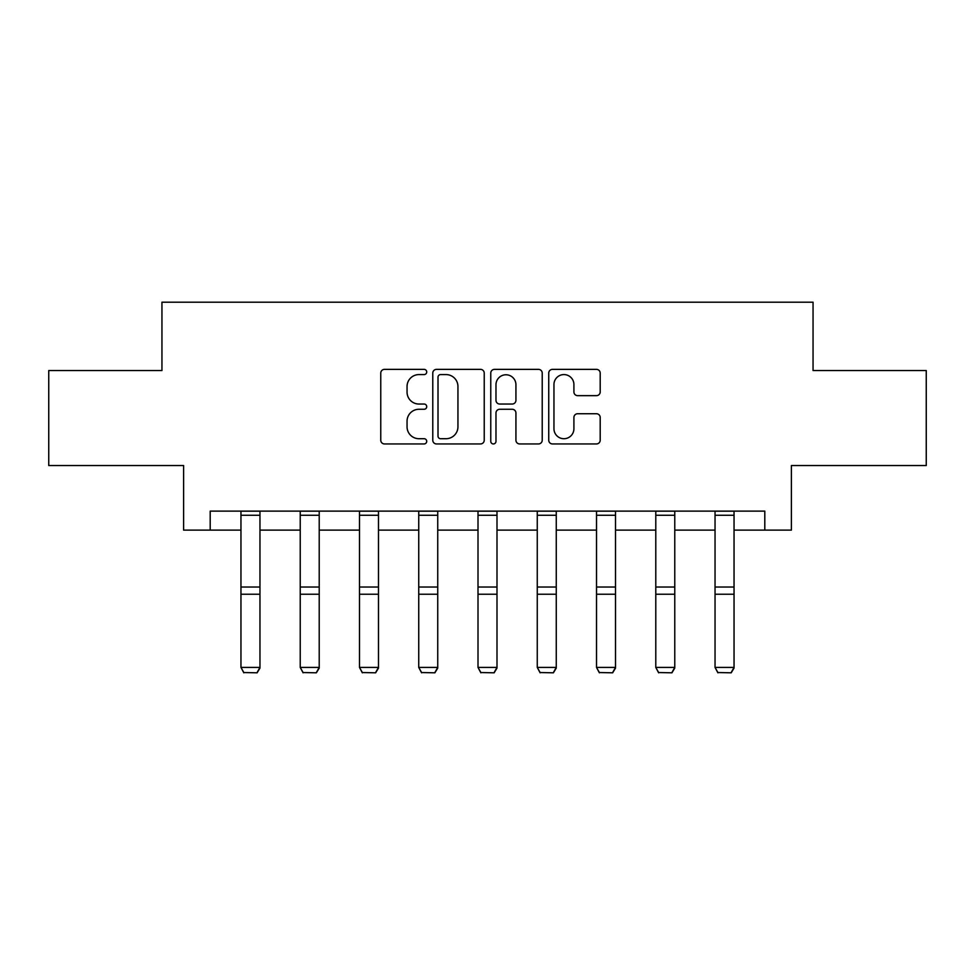 <?xml version="1.0" encoding="UTF-8"?>
<svg xmlns="http://www.w3.org/2000/svg" width="975" height="975" viewBox="0 0 975 975"><rect width="100%" height="100%" fill="white"/><g stroke="black" fill="none" stroke-linecap="round" stroke-linejoin="round"><path stroke-width="1.46" d="M426.721 371.975A2.608 2.608 0 0 0 424.113 369.367L384.491 369.367A3.729 3.729 0 0 0 380.762 373.096L380.762 440.212A3.729 3.729 0 0 0 384.491 443.942L424.113 443.942A2.608 2.608 0 0 0 426.721 441.334A2.608 2.608 0 0 0 424.113 438.713L418.982 438.713A11.932 11.932 0 0 1 407.05 426.782L407.05 421.2A11.932 11.932 0 0 1 418.982 409.268L424.113 409.268A2.608 2.608 0 0 0 426.721 406.648A2.608 2.608 0 0 0 424.113 404.04L418.982 404.04A11.932 11.932 0 0 1 407.05 392.108L407.05 386.514A11.932 11.932 0 0 1 418.982 374.583L424.113 374.583A2.608 2.608 0 0 0 426.721 371.975M596.468 395.655A3.729 3.729 0 0 0 600.198 391.926L600.198 373.096A3.729 3.729 0 0 0 596.468 369.367L552.472 369.367A3.729 3.729 0 0 0 548.742 373.096L548.742 440.212A3.729 3.729 0 0 0 552.472 443.942L596.468 443.942A3.729 3.729 0 0 0 600.198 440.212L600.198 417.471A3.729 3.729 0 0 0 596.468 413.741L577.639 413.741A3.729 3.729 0 0 0 573.909 417.471L573.909 428.744A9.969 9.969 0 0 1 563.94 438.713A9.969 9.969 0 0 1 553.958 428.744L553.958 384.564A9.969 9.969 0 0 1 563.94 374.583A9.969 9.969 0 0 1 573.909 384.564L573.909 391.926A3.729 3.729 0 0 0 577.639 395.655L596.468 395.655M210.198 530.107L210.198 511.119L764.802 511.119L764.802 530.107L791.395 530.107L791.395 465.538L926.25 465.538L926.25 370.561L813.053 370.561L813.053 302.189L161.947 302.189L161.947 370.561L48.75 370.561L48.75 465.538L183.605 465.538L183.605 530.107L240.959 530.107M484.234 373.096A3.729 3.729 0 0 0 480.504 369.367L436.508 369.367A3.729 3.729 0 0 0 432.778 373.096L432.778 440.212A3.729 3.729 0 0 0 436.508 443.942L480.504 443.942A3.729 3.729 0 0 0 484.234 440.212L484.234 373.096M494.496 369.367L538.492 369.367A3.729 3.729 0 0 1 542.222 373.096L542.222 440.212A3.729 3.729 0 0 1 538.492 443.942L519.663 443.942A3.729 3.729 0 0 1 515.933 440.212L515.933 412.986A3.729 3.729 0 0 0 512.204 409.268L499.712 409.268A3.729 3.729 0 0 0 495.982 412.986L495.982 441.334A2.608 2.608 0 0 1 493.374 443.942A2.608 2.608 0 0 1 490.766 441.334L490.766 373.096A3.729 3.729 0 0 1 494.496 369.367M259.959 530.107L300.227 530.107M319.215 530.107L359.482 530.107M378.483 530.107L418.738 530.107M437.738 530.107L478.006 530.107M496.994 530.107L537.262 530.107M556.262 530.107L596.517 530.107M615.518 530.107L655.785 530.107M674.773 530.107L715.041 530.107M734.041 530.107L764.802 530.107M440.615 374.583A2.608 2.608 0 0 0 438.007 377.191L438.007 436.105A2.608 2.608 0 0 0 440.615 438.713L446.014 438.713A11.932 11.932 0 0 0 457.945 426.782L457.945 386.514A11.932 11.932 0 0 0 446.014 374.583L440.615 374.583M515.933 384.747A9.969 9.969 0 0 0 505.952 374.778A9.969 9.969 0 0 0 495.982 384.747L495.982 400.311A3.729 3.729 0 0 0 499.712 404.04L512.204 404.04A3.729 3.729 0 0 0 515.933 400.311L515.933 384.747M259.959 511.119L259.959 668.094L257.108 672.811L243.811 672.543L257.108 672.811M243.811 672.811L240.959 667.412L259.959 667.412L257.108 672.543M240.959 511.119L240.959 667.412L243.811 672.543M319.215 511.119L319.215 668.094L316.363 672.811L303.079 672.543L316.363 672.811M303.079 672.811L300.227 667.412L319.215 667.412L316.363 672.543M300.227 511.119L300.227 667.412L303.079 672.543M378.483 511.119L378.483 668.094L375.631 672.811L362.334 672.543L375.631 672.811M362.334 672.811L359.482 667.412L378.483 667.412L375.631 672.543M359.482 511.119L359.482 667.412L362.334 672.543M437.738 511.119L437.738 668.094L434.887 672.811L421.59 672.543L434.887 672.811M421.59 672.811L418.738 667.412L437.738 667.412L434.887 672.543M418.738 511.119L418.738 667.412L421.59 672.543M496.994 511.119L496.994 668.094L494.142 672.811L480.858 672.543L494.142 672.811M480.858 672.811L478.006 667.412L496.994 667.412L494.142 672.543M478.006 511.119L478.006 667.412L480.858 672.543M556.262 511.119L556.262 668.094L553.41 672.811L540.113 672.543L553.41 672.811M540.113 672.811L537.262 667.412L556.262 667.412L553.41 672.543M537.262 511.119L537.262 667.412L540.113 672.543M615.518 511.119L615.518 668.094L612.666 672.811L599.369 672.543L612.666 672.811M599.369 672.811L596.517 667.412L615.518 667.412L612.666 672.543M596.517 511.119L596.517 667.412L599.369 672.543M674.773 511.119L674.773 668.094L671.921 672.811L658.637 672.543L671.921 672.811M658.637 672.811L655.785 667.412L674.773 667.412L671.921 672.543M655.785 511.119L655.785 667.412L658.637 672.543M734.041 511.119L734.041 668.094L731.189 672.811L717.892 672.543L731.189 672.811M717.892 672.811L715.041 667.412L734.041 667.412L731.189 672.543M715.041 511.119L715.041 667.412L717.892 672.543M259.959 511.192L240.959 511.192M259.959 587.035L240.959 587.035M259.959 594.238L240.959 594.238M259.959 515.275L240.959 515.275M319.215 511.192L300.227 511.192M319.215 587.035L300.227 587.035M319.215 594.238L300.227 594.238M319.215 515.275L300.227 515.275M378.483 511.192L359.482 511.192M378.483 587.035L359.482 587.035M378.483 594.238L359.482 594.238M378.483 515.275L359.482 515.275M437.738 511.192L418.738 511.192M437.738 587.035L418.738 587.035M437.738 594.238L418.738 594.238M437.738 515.275L418.738 515.275M496.994 511.192L478.006 511.192M496.994 587.035L478.006 587.035M496.994 594.238L478.006 594.238M496.994 515.275L478.006 515.275M556.262 511.192L537.262 511.192M556.262 587.035L537.262 587.035M556.262 594.238L537.262 594.238M556.262 515.275L537.262 515.275M615.518 511.192L596.517 511.192M615.518 587.035L596.517 587.035M615.518 594.238L596.517 594.238M615.518 515.275L596.517 515.275M674.773 511.192L655.785 511.192M674.773 587.035L655.785 587.035M674.773 594.238L655.785 594.238M674.773 515.275L655.785 515.275M734.041 511.192L715.041 511.192M734.041 587.035L715.041 587.035M734.041 594.238L715.041 594.238M734.041 515.275L715.041 515.275"/></g></svg>
